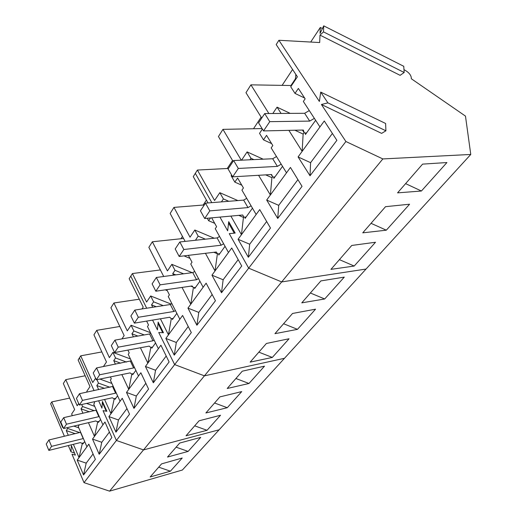 <?xml version="1.0" encoding="UTF-8"?>
<svg xmlns="http://www.w3.org/2000/svg" width="517" height="517" viewBox="0 0 517 517"><rect width="100%" height="100%" fill="white"/><g stroke="black" fill="none" stroke-linecap="round" stroke-linejoin="round"><path stroke-width="0.78" d="M80.529 432.374L83.211 438.584L51.564 446.365L48.921 439.98L80.684 432.283M83.715 442.869L81.919 443.315L80.355 442.591L48.85 450.41L46.233 444.058L48.921 439.98M48.85 450.41L51.564 446.365M96.026 410.304L98.85 416.657L66.473 424.186L63.688 417.652L96.382 410.104M98.85 416.657L99.206 416.456M99.186 421.349L97.351 421.782L95.8 420.941L63.559 428.515L60.799 422.014L63.688 417.652M63.559 428.515L66.473 424.186M112.628 386.671L115.608 393.172L82.468 400.384L79.521 393.696L113.217 386.335M115.608 393.172L116.196 392.836M115.75 398.316L113.869 398.736L112.331 397.76L79.34 405.037L76.426 398.381L79.521 393.696M79.34 405.037L82.468 400.384M130.446 361.299L133.599 367.949L99.671 374.78L96.556 367.93L131.305 360.808M133.599 367.949L134.459 367.458M133.515 373.604L131.596 374.004L130.084 372.886L96.304 379.795L93.222 372.97L96.556 367.93M96.304 379.795L99.671 374.78M149.626 333.982L152.974 340.793L118.231 347.159L114.923 340.141L149.626 333.982L150.802 333.316M152.974 340.793L154.15 340.121M152.625 347.03L150.66 347.398L149.18 346.112L114.593 352.575L111.323 345.589L114.923 340.141M114.593 352.575L118.231 347.159M170.332 304.507L173.886 311.48L138.31 317.276L134.795 310.09L170.332 304.507L171.87 303.621M173.886 311.48L175.431 310.594M173.24 318.356L171.23 318.698L169.789 317.225L134.368 323.144L130.891 315.984L134.795 310.09M134.368 323.144L138.31 317.276M192.751 272.588L196.538 279.723L160.102 284.841L156.354 277.474L192.751 272.588L194.715 271.451M196.538 279.723L198.515 278.585M195.542 287.342L193.481 287.646L192.091 285.959L155.824 291.213L152.114 283.885L156.354 277.474M155.824 291.213L160.102 284.841M217.101 237.91L221.153 245.22L183.845 249.511L179.826 241.962L217.101 237.91L219.576 236.489M221.153 245.22L223.641 243.785M219.744 253.679L217.638 253.937L216.313 252.005L179.173 256.464L175.205 248.948L179.826 241.962M179.173 256.464L183.845 249.511M243.649 200.111L247.998 207.588L209.805 210.878L205.488 203.149L243.649 200.111L246.725 198.334M247.998 207.588L251.088 205.805M246.098 217.024L243.953 217.224L242.712 215.001L204.693 218.491L200.428 210.794L205.488 203.149M204.693 218.491L209.805 210.878M243.953 217.224L242.673 215.001M272.705 158.745L277.39 166.396L238.311 168.452L233.652 160.541L272.705 158.745L276.492 156.548M277.39 166.396L281.196 164.186M274.921 176.937L272.724 177.072L271.593 174.52L232.682 176.833L228.094 168.956L233.652 160.541M232.682 176.833L238.311 168.452M272.724 177.072L271.192 174.546M304.636 113.281L309.702 121.094L269.758 121.663L264.704 113.566L304.636 113.281L309.289 110.567M309.702 121.094L314.375 118.374M306.555 132.94L304.319 132.992L303.317 130.045L263.534 130.917L258.565 122.859L264.704 113.566M263.534 130.917L269.758 121.663M304.319 132.992L302.445 130.064M103.006 402.698L102.36 402.465L106.289 411.209L103.038 410.634L116.403 440.458L143.513 449.906L219.15 429.782L470.767 154.454L465.474 116.105L411.345 78.765L411.241 77.363C410.679 74.635 408.52 72.206 404.772 70.079L403.977 69.679M87.134 392.08L86.817 391.35L90.003 386.587L78.119 359.987L79.418 357.913L94.068 390.606L79.418 357.913L80.73 355.832L92.724 382.528L95.6 378.231M68.334 445.57L70.984 451.839L71.372 445.635L75.379 455.089L71.979 454.184L84.013 482.652L116.403 440.458L103.038 410.634L106.883 411.312L102.437 401.418L101.939 408.172L98.631 400.785L101.939 408.172L102.36 402.465M94.094 401.787L94.592 402.905L93.732 404.145L102.928 424.812L92.524 439.088L101.771 442.287L109.41 432.057M92.524 439.088L99.199 454.275L111.853 437.563L104.964 422.014L102.928 424.812M97.771 421.685L94.475 436.413L88.452 422.667M82.985 413.27L81.04 408.837L82.591 406.543L81.699 404.52M72.367 415.681L71.65 414.001L74.629 409.548L63.339 383.524L65.782 379.633L77.169 405.755L78.674 403.512M78.81 424.935L79.011 425.401L78.209 426.564L86.934 446.759L77.214 460.104L86.197 463.142L93.06 453.958M77.214 460.104L83.554 474.942L95.374 459.335L88.834 444.148L86.934 446.759M82.39 443.198L79.036 457.603L73.382 444.316M68.302 435.32L66.279 430.59L67.733 428.444L67.384 427.617M64.392 436.258L50.64 403.738L51.79 401.909L62.628 427.481L62.932 427.029M84.013 482.652L109.585 491.15L143.513 449.906L219.15 429.782L182.372 470.024L109.585 491.15M170.41 471.194L150.163 476.971L161.562 463.878L182.204 458.023L170.41 471.194L158.706 467.161M188.123 451.412L167.508 457.054L179.683 443.069L200.719 437.363L188.123 451.412L176.11 447.173M99.199 454.275L101.771 442.287M81.04 408.837L89.422 411.803M82.591 406.543L94.294 410.698M86.552 403.447L94.714 406.356M85.163 375.762L65.782 379.633M83.554 474.942L86.197 463.142M66.279 430.59L75.165 433.666M67.733 428.444L79.663 432.58M73.815 426.105L78.758 427.83M69.659 398.09L51.79 401.909M74.513 453.041L70.984 451.839M98.65 421.478L98.45 422.376L100.544 419.461M83.205 442.998L83.004 443.857L84.678 441.531M158.926 323.648L158.047 323.306L162.719 332.696L158.745 332.528L174.649 364.588L116.403 440.458L143.513 449.906L204.428 375.846L284.479 358.3L204.428 375.846L281.675 281.927L366.049 269.047L281.675 281.927L382.838 158.932L470.767 154.454M207.039 430.299L186.036 435.773L199.084 420.793L220.507 415.267L207.039 430.299L194.689 425.834M227.28 407.713L205.889 412.973L219.893 396.894L241.717 391.595L227.28 407.713L214.574 403.002M248.987 383.485L227.209 388.493L242.273 371.193L264.497 366.165L248.987 383.485L235.907 378.502M158.047 323.306L157.439 329.885L158.157 322.11L163.45 332.722L158.745 332.528L174.649 364.588L204.428 375.846L174.649 364.588L248.677 268.161L281.675 281.927L248.677 268.161L345.899 141.516L382.838 158.932M141.975 308.959L143.209 307.117L129.16 278.708L130.775 276.136L146.686 308.216L130.775 276.136L132.404 273.551L146.589 302.064L150.667 295.97L171.101 304.067M146.628 321.096L148.541 324.999L147.468 326.544L158.37 348.71L145.432 366.469L155.565 370.262L166.203 356.019M145.432 366.469L153.329 382.78L169.104 361.945L160.91 345.22L158.37 348.71M150.841 347.366L147.849 363.147L140.417 347.754M133.425 336.858L131.938 333.795L133.864 330.958L131.079 325.238L150.505 332.715M121.928 338.9L124.158 335.565L110.909 307.777L113.914 302.988L127.298 330.88L131.079 325.238M127.893 350.093L129.224 352.898L128.229 354.326L138.504 375.982L126.503 392.448L136.326 396.022L145.839 383.284M126.503 392.448L133.955 408.372L148.573 389.068L140.857 372.751L138.504 375.982M131.867 373.946L128.752 389.366L121.85 374.567M115.44 364.233L113.746 360.614L115.537 357.984L112.9 352.387L130.426 358.947M103.394 366.592L106.47 361.984L93.932 334.803L96.737 330.344L109.391 357.628L112.9 352.387M110.425 376.906L111.284 378.793L110.367 380.124L120.073 401.276L108.913 416.592L118.438 419.972L126.962 408.559M108.913 416.592L115.957 432.141L129.541 414.201L122.258 398.277L120.073 401.276M114.225 398.652L111.006 413.723L104.57 399.473M98.663 389.631L96.821 385.566L98.489 383.11L96.918 379.665M152.58 320.101L157.439 329.885L152.58 320.101M101.836 351.935L80.73 355.832M119.821 326.473L96.737 330.344M139.293 299.201L113.914 302.988M153.329 382.78L155.565 370.262M131.938 333.795L137.89 336.069M133.864 330.958L144.243 334.938M133.955 408.372L136.326 396.022M113.746 360.614L120.7 363.205M115.537 357.984L126.491 362.068M115.957 432.141L118.438 419.972M96.821 385.566L104.576 388.377M98.489 383.11L109.875 387.252M99.884 379.058L111.885 383.446M151.985 347.146L151.791 348.193L155.546 342.965M132.914 373.733L132.714 374.722L135.842 370.372M115.181 398.445L114.981 399.389L117.559 395.802M180.911 238.751L182.456 236.405M203.155 205.036L206.419 200.092M227.267 168.49L232.547 160.49M272.323 357.434L250.157 362.133L266.417 343.462L289.042 338.771L272.323 357.434L258.849 352.155M297.482 329.348L274.941 333.672L292.538 313.464L315.551 309.179L297.482 329.348L283.594 323.739M324.689 298.981L301.779 302.852L320.889 280.912L344.277 277.118L324.689 298.981L310.362 292.997M208.021 202.942L193.268 176.627L195.323 173.35L211.808 202.645L195.323 173.35L197.397 170.054L214.587 200.486L219.809 192.686L237.865 200.577M210.516 217.954L208.635 220.733L207.272 218.252M211.679 217.851L216.604 226.711L215.234 228.682L228.475 252.483L211.944 275.18L223.144 279.775L238.182 259.631M211.944 275.18L221.509 292.719L241.723 266.016L231.739 248.005L228.475 252.483M213.883 252.296L217.411 253.769L215.027 270.947L205.443 253.311M195.988 240.205L195.736 239.746L198.179 236.146L194.819 230.02L214.245 238.221M185.125 241.387L170.151 213.437L173.945 207.395L190.023 237.18L194.819 230.02M184.86 255.779L184.614 256.148L184.446 255.831M188.382 255.359L192.02 262.209L190.767 264.025L203.136 287.265L187.949 308.113L198.774 312.404L212.138 294.503M187.949 308.113L196.899 325.232L215.447 300.732L206.128 283.161L203.136 287.265M193.416 287.562L190.786 304.222L182.036 287.413M173.55 275.167L172.749 273.635L174.998 270.32L171.844 264.336L192.221 272.659M163.715 276.485L148.851 247.359L152.353 241.782L167.437 270.927L171.844 264.336M166.739 289.63L169.408 294.864L168.251 296.532L179.845 319.235L165.854 338.441L176.316 342.474L188.227 326.524M165.854 338.441L174.242 355.153L191.322 332.599L182.598 315.454L179.845 319.235M171.289 318.685L168.464 334.854L160.425 318.789M152.748 307.266L151.552 304.888L153.627 301.825L150.667 295.97M229.257 233.658L248.677 268.161L229.257 233.658L234.259 233.161L228.559 223.085L227.667 230.828L219.938 217.088L227.667 230.828L228.721 221.677L235.17 233.07L229.257 233.658M160.451 269.932L132.404 273.551M183.561 238.466L152.353 241.782M204.299 204.945L173.945 207.395M208.635 220.733L214.723 223.331M221.509 292.719L223.144 279.775M195.736 239.746L196.667 240.134M198.179 236.146L205.404 239.184M184.614 256.148L189.972 258.358M196.899 325.232L198.774 312.404M192.912 286.954L190.883 286.134M172.749 273.635L175.78 274.863M174.998 270.32L183.587 273.816M165.259 289.85L167.256 290.651M174.242 355.153L176.316 342.474M169.983 317.425L169.57 317.264M151.552 304.888L156.218 306.723M153.627 301.825L163.236 305.618M229.826 223.635L228.559 223.085M218.95 253.776L218.781 255.023L225.044 246.312M194.806 287.452L194.625 288.615L199.924 281.242M172.555 318.472L172.361 319.577L176.84 313.347M253.492 128.752L261.15 117.146M282.114 85.37L292.59 69.491M310.698 42.051L320.314 27.479L320.068 33.411L323.726 25.85L323.5 31.892L319.997 35.117L319.68 42.549L278.902 40.274L319.383 101.448L320.714 92.097L327.901 102.87L321.393 104.479L345.899 141.516M268.898 113.54L250.913 84.84L290.942 85.525L295.381 78.888L295.963 74.61M322.427 28.538L320.314 27.479M354.197 266.042L330.938 269.363L351.76 245.452L375.51 242.253L354.197 266.042L339.404 259.644M386.322 230.188L362.74 232.844L385.52 206.684L409.587 204.215L386.322 230.188L371.032 223.325M421.42 191.012L397.554 192.867L422.583 164.122L446.927 162.538L421.42 191.012L405.599 183.625M319.952 126.924L298.089 156.935L310.038 175.786L336.877 140.34L324.288 120.978L319.952 126.924L303.343 101.455L305.146 98.837L298.374 88.433L295 93.409L290.722 86.759L297.398 76.787L276.194 44.578L278.902 40.274M294.903 130.232L303.136 134.077L302.148 151.358L288.874 130.362M281.086 113.449L277.06 107.168L290.224 113.385M272.814 113.507L277.06 107.168M261.725 118.076L245.976 92.705L250.913 84.84M286.515 172.827L266.682 200.047L277.732 218.458L302.044 186.353L290.438 167.437L286.515 172.827L271.173 147.907L272.814 145.535L266.552 135.344L263.489 139.861L259.534 133.347L262.397 129.076M265.693 174.869L271.916 177.667L270.372 194.98L258.584 175.289M249.97 159.792L250.991 158.292L247.113 151.901L263.172 159.184M241.575 160.18L247.113 151.901M241.258 160.192L222.95 129.36L218.445 136.533L233.083 161.401M256.154 214.49L238.085 239.293L248.347 257.272L270.469 228.049L259.728 209.592L256.154 214.49L241.93 190.133L243.429 187.975L237.62 178.003L234.828 182.12L231.151 175.748L231.635 175.03M238.751 215.363L243.455 217.398L241.452 234.673L230.873 216.087M221.425 201.882L223.415 198.942L219.809 192.686M228.436 168.432L197.397 170.054M262.093 128.578L222.95 129.36M290.942 85.525L291.401 85.744M295.381 78.888L295.84 79.114M295.646 75.081L296.564 75.527M323.5 31.892L404.171 72.509L400.119 75.327L319.997 35.117M327.901 102.87L385.908 130.795L381.624 133.38L321.393 104.479M404.171 72.509L403.751 66.299L323.726 25.85M295 93.409L304.61 98.01M298.089 156.935L310.588 162.681L332.405 133.464M310.038 175.786L310.588 162.681M303.136 134.077L304.125 132.695M263.489 139.861L271.625 143.597M266.682 200.047L278.715 205.359L297.921 179.638M277.732 218.458L278.715 205.359M271.916 177.667L272.549 176.782M250.991 158.292L253.905 159.611M234.828 182.12L241.82 185.215M238.085 239.293L249.692 244.224L266.662 221.502M248.347 257.272L249.692 244.224M243.455 217.398L243.791 216.933M223.415 198.942L228.811 201.294M385.908 130.795L385.611 123.479L320.714 92.097M305.508 132.959L305.424 134.51L315.635 120.306M273.971 176.995L273.848 178.43L282.528 166.351M245.239 217.101L245.09 218.433L252.464 208.17"/></g></svg>
